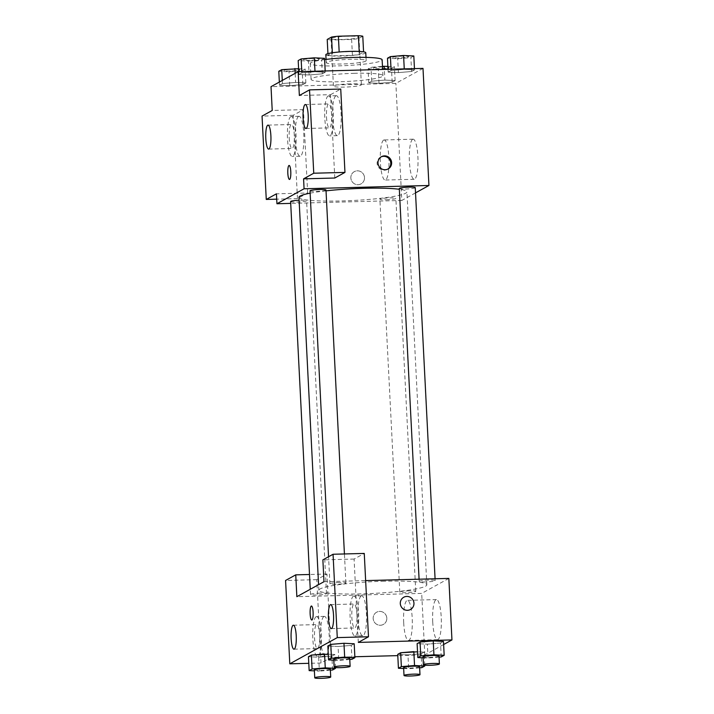 <?xml version="1.0" encoding="UTF-8"?>
<svg xmlns="http://www.w3.org/2000/svg" width="714" height="714" viewBox="0 0 714 714"><rect width="100%" height="100%" fill="white"/><g stroke="black" fill="none" stroke-linecap="round" stroke-linejoin="round"><path stroke-width="0.54" stroke-dasharray="3.57 2.68" d="M350.378 83.824A13.994 1.526 177.1 0 0 333.438 86.171A13.994 1.526 177.1 0 0 347.486 86.983A13.994 1.526 177.1 0 0 361.382 84.761A13.994 1.526 177.1 0 0 350.378 83.824M347.968 36.2A13.994 1.526 177.1 0 0 331.019 38.547A13.994 1.526 177.1 0 0 345.076 39.359A13.994 1.526 177.1 0 0 358.972 37.128A13.994 1.526 177.1 0 0 347.968 36.2M362.783 36.227L358.428 38.627A19.001 2.071 177.1 0 1 351.618 39.449L331.599 39.975A19.001 2.071 177.1 0 1 327.217 39.449M327.931 53.639L328.021 55.326L332.358 52.774M339.177 51.988L359.196 51.426M339.186 52.104A19.001 2.071 177.1 0 0 332.367 52.925M328.021 55.326A19.001 2.071 177.1 0 0 332.403 55.853L331.599 39.975M359.204 51.578A19.001 2.071 177.1 0 1 363.587 52.104L359.231 54.505A19.001 2.071 177.1 0 1 352.421 55.317L332.403 55.853M365.764 52.702A19.992 2.178 -2.9 0 1 345.915 55.888A19.992 2.178 -2.9 0 1 325.834 54.728M326.691 62.163A19.992 2.178 177.1 0 0 326.236 62.662A19.992 2.178 177.1 0 0 346.317 63.823A19.992 2.178 177.1 0 0 366.166 60.636A19.992 2.178 177.1 0 0 350.44 59.307A19.992 2.178 177.1 0 0 326.691 62.163M359.231 54.505L358.428 38.627M352.421 55.317L351.618 39.449M324.602 59.601A35.977 3.918 177.1 0 0 310.269 63.475A35.977 3.918 177.1 0 0 346.397 65.563A35.977 3.918 177.1 0 0 382.142 59.833M354.635 73.31A35.977 3.918 177.1 0 0 311.072 79.343A35.977 3.918 177.1 0 0 347.209 81.441A35.977 3.918 177.1 0 0 382.945 75.711A35.977 3.918 177.1 0 0 354.635 73.31M423 68.392L395.868 83.368L271.017 86.662M309.135 74.97L298.898 74.47L301.835 72.846L315.008 71.721L325.245 72.23L322.309 73.845L309.135 74.97L298.898 74.47L301.835 72.846L315.008 71.721L325.245 72.23L322.309 73.845L309.135 74.97L308.43 61.074L298.193 60.574M295.605 82.44L305.842 82.94L302.906 84.564L289.732 85.68L279.495 85.18L282.432 83.556L295.605 82.44L305.842 82.94L302.906 84.564L289.732 85.68L279.495 85.18L282.432 83.556L295.605 82.44L295.15 73.337M384.882 80.084L395.119 80.584L392.182 82.208L379.009 83.324L368.772 82.824L371.708 81.2L384.882 80.084L395.119 80.584L392.182 82.208L379.009 83.324L368.772 82.824L371.708 81.2L384.882 80.084L384.337 69.41M404.285 69.374L414.513 69.874L411.576 71.498L398.403 72.614L388.166 72.114L391.102 70.49L404.285 69.374L414.513 69.874L411.576 71.498L398.403 72.614L388.166 72.114L391.102 70.49L404.285 69.374L404.258 68.883M364.506 177.599A6.997 6.792 61.1 0 0 354.296 171.655A6.997 6.792 61.1 0 0 351.734 181.053A6.997 6.792 61.1 0 0 364.506 177.599A6.997 6.792 -118.9 0 1 351.734 181.053A6.997 6.792 -118.9 0 1 354.296 171.646A6.997 6.792 -118.9 0 1 364.506 177.599M307.654 193.003L303.432 109.653L293.258 115.275L297.479 198.617L307.654 193.003L276.443 193.824M303.432 109.653L272.221 110.474M415.521 192.878L401.803 200.455L395.868 83.368M401.803 200.455L290.714 203.383M298.55 116.436A19.992 4.329 -91.5 0 0 295.266 137.507A19.992 4.329 -91.5 0 0 300.076 156.259A19.992 4.329 -91.5 0 0 303.878 136.16A19.992 4.329 -91.5 0 0 299.023 116.293A19.992 4.329 -91.5 0 0 298.55 116.436M290.741 116.641A19.992 4.329 88.5 0 1 291.223 116.498A19.992 4.329 88.5 0 1 296.078 136.365A19.992 4.329 88.5 0 1 292.276 156.464A19.992 4.329 88.5 0 1 287.456 137.713A19.992 4.329 88.5 0 1 290.741 116.641M289.206 137.882A11.995 2.597 -91.5 0 0 292.062 148.467A11.995 2.597 -91.5 0 0 294.293 135.08A11.995 2.597 -91.5 0 0 291.437 124.495A11.995 2.597 -91.5 0 0 289.206 137.882M297.479 198.617L276.711 199.17M293.258 115.275L262.047 116.096M412.647 139.319A20.054 4.338 -91.5 0 0 409.354 160.463A20.054 4.338 -91.5 0 0 414.182 179.276A20.054 4.338 -91.5 0 0 417.993 159.115A20.054 4.338 -91.5 0 0 413.129 139.185A20.054 4.338 -91.5 0 0 412.647 139.319M383.623 140.087A20.054 4.338 88.5 0 1 384.096 139.953A20.054 4.338 88.5 0 1 388.969 159.882A20.054 4.338 88.5 0 1 385.158 180.044A20.054 4.338 88.5 0 1 380.33 161.23A20.054 4.338 88.5 0 1 383.623 140.087M334.786 178.027L330.564 94.676L299.353 95.498M381.008 156.919A6.997 6.792 61.1 0 0 377.126 163.444A6.997 6.792 61.1 0 0 387.756 169.138M335.857 95.837A19.992 4.329 -91.5 0 0 332.572 116.909A19.992 4.329 -91.5 0 0 337.383 135.66A19.992 4.329 -91.5 0 0 341.185 115.561A19.992 4.329 -91.5 0 0 336.33 95.694A19.992 4.329 -91.5 0 0 335.857 95.837M330.564 94.676L340.739 89.054M328.047 96.042A19.992 4.329 88.5 0 1 328.529 95.899A19.992 4.329 88.5 0 1 333.384 115.766A19.992 4.329 88.5 0 1 329.582 135.865A19.992 4.329 88.5 0 1 324.763 117.114A19.992 4.329 88.5 0 1 328.047 96.042M326.512 117.292A11.995 2.597 -91.5 0 0 329.368 127.877A11.995 2.597 -91.5 0 0 331.599 114.481A11.995 2.597 -91.5 0 0 328.743 103.896A11.995 2.597 -91.5 0 0 326.512 117.292M289.491 179.437L289.491 179.437A6.997 1.517 -91.5 0 0 289.661 179.392A6.997 1.517 -91.5 0 0 290.812 172.012A6.997 1.517 -91.5 0 0 289.125 165.452L289.125 165.452M399.287 188.487A7.997 0.866 177.1 0 0 405.579 189.023A7.997 0.866 177.1 0 0 415.262 187.675M290.616 201.553A7.997 0.866 177.1 0 0 296.908 202.08A7.997 0.866 177.1 0 0 306.592 200.741A7.997 0.866 177.1 0 0 300.299 200.206A7.997 0.866 177.1 0 0 299.104 200.25M310.019 190.843A7.997 0.866 177.1 0 0 316.311 191.37A7.997 0.866 177.1 0 0 325.986 190.031M386.176 199.733A7.997 0.866 177.1 0 0 395.859 198.385A7.997 0.866 177.1 0 0 389.567 197.858A7.997 0.866 177.1 0 0 379.893 199.197A7.997 0.866 177.1 0 0 386.176 199.733M298.961 197.35A54.05 5.882 177.1 0 0 341.479 200.946A54.05 5.882 177.1 0 0 406.918 191.879A54.05 5.882 177.1 0 0 399.331 189.281M326.03 190.852A54.05 5.882 177.1 0 0 310.135 193.164M384.31 581.223A54.05 5.882 177.1 0 0 318.863 590.282A54.05 5.882 177.1 0 0 373.145 593.423A54.05 5.882 177.1 0 0 426.829 584.811A54.05 5.882 177.1 0 0 384.31 581.223M425.482 581.955A7.997 0.866 -2.9 0 1 419.198 581.419A7.997 0.866 -2.9 0 1 427.133 580.152A7.997 0.866 -2.9 0 1 435.165 580.616A7.997 0.866 -2.9 0 1 425.482 581.955M320.202 593.147A7.997 0.866 177.1 0 0 310.519 594.485A7.997 0.866 177.1 0 0 318.551 594.949A7.997 0.866 177.1 0 0 326.494 593.673A7.997 0.866 177.1 0 0 320.202 593.147M339.605 582.437A7.997 0.866 177.1 0 0 329.922 583.775A7.997 0.866 177.1 0 0 337.954 584.239A7.997 0.866 177.1 0 0 345.897 582.963A7.997 0.866 177.1 0 0 339.605 582.437M409.479 590.79A7.997 0.866 177.1 0 0 399.795 592.129A7.997 0.866 177.1 0 0 407.828 592.602A7.997 0.866 177.1 0 0 415.762 591.326A7.997 0.866 177.1 0 0 409.479 590.79M323.977 581.705L365.639 580.607M448.838 578.411L421.706 593.396L296.854 596.681M311.804 620.002L311.813 620.002A6.997 1.517 -91.5 0 0 313.116 612.193A6.997 1.517 -91.5 0 0 311.447 606.016A6.997 1.517 -91.5 0 0 311.438 606.016L311.447 606.016M319.631 635.174A11.995 2.597 -91.5 0 0 316.766 624.589A11.995 2.597 -91.5 0 0 314.544 637.986A11.995 2.597 -91.5 0 0 317.4 648.571A11.995 2.597 -91.5 0 0 319.631 635.174M316.079 616.735A19.992 4.329 88.5 0 1 316.561 616.601A19.992 4.329 88.5 0 1 321.175 631.89A19.992 4.329 88.5 0 1 319.488 654.408A19.992 4.329 88.5 0 1 317.614 656.568A19.992 4.329 88.5 0 1 315.731 654.729A19.992 4.329 88.5 0 1 312.732 633.452A19.992 4.329 88.5 0 1 316.079 616.735M323.879 616.53A19.992 4.329 -91.5 0 0 320.595 637.602A19.992 4.329 -91.5 0 0 325.414 656.362A19.992 4.329 -91.5 0 0 329.208 636.263A19.992 4.329 -91.5 0 0 324.361 616.396A19.992 4.329 -91.5 0 0 323.879 616.53M356.938 614.584A11.995 2.597 -91.5 0 0 354.073 603.999A11.995 2.597 -91.5 0 0 351.797 616.057A11.995 2.597 -91.5 0 0 354.706 627.972A11.995 2.597 -91.5 0 0 356.938 614.584M353.385 596.136A19.992 4.329 88.5 0 1 353.867 596.003A19.992 4.329 88.5 0 1 358.714 615.87A19.992 4.329 88.5 0 1 354.92 635.969A19.992 4.329 88.5 0 1 350.101 617.217A19.992 4.329 88.5 0 1 353.385 596.136M361.186 595.931A19.992 4.329 -91.5 0 0 357.901 617.012A19.992 4.329 -91.5 0 0 362.721 635.763A19.992 4.329 -91.5 0 0 366.514 615.664A19.992 4.329 -91.5 0 0 361.668 595.797A19.992 4.329 -91.5 0 0 361.186 595.931M358.312 642.404L354.09 559.053L364.265 553.43M354.09 559.053L322.88 559.874M331.18 657.38L326.958 574.029L316.784 579.652L321.005 663.003L331.18 657.38L354.858 656.755M316.784 579.652L285.573 580.473M321.005 663.003L308.787 663.324M326.958 574.029L309.51 574.493M324.558 653.979L334.786 654.488L331.858 656.104L318.694 657.228M328.262 654.158L334.795 654.479L331.858 656.104L318.685 657.219L308.466 656.719L318.685 657.219L319.39 671.115L314.392 670.865M407.962 654.872L397.734 654.363L407.962 654.872L421.135 653.747L407.962 654.872L408.667 668.759L403.669 668.518M413.834 651.623L424.062 652.132L421.135 653.747L424.071 652.132L417.538 651.811M441.234 656.934L440.529 643.037L443.474 641.422L440.529 643.037L427.365 644.162L417.137 643.653M433.237 640.913L443.456 641.422M343.961 643.269L354.189 643.769L351.261 645.394L338.097 646.509L327.86 646.009L338.088 646.509L338.793 660.405L333.795 660.155M443.626 644.528L424.821 654.916L397.787 655.63M432.729 621.992A20.054 4.338 -91.5 0 0 437.512 639.69A20.054 4.338 -91.5 0 0 441.323 619.529A20.054 4.338 -91.5 0 0 436.45 599.59A20.054 4.338 -91.5 0 0 432.729 621.992M424.821 654.916L421.706 593.396M403.696 622.751A20.054 4.338 88.5 0 1 407.426 600.358A20.054 4.338 88.5 0 1 412.29 620.296A20.054 4.338 88.5 0 1 408.479 640.449A20.054 4.338 88.5 0 1 403.696 622.751M403.74 597.234L403.74 597.234A6.997 6.792 61.1 0 0 400.295 603.544A6.997 6.792 61.1 0 0 410.505 609.488L410.505 609.488M386.818 618.163A6.997 6.792 61.1 0 0 376.608 612.219A6.997 6.792 61.1 0 0 374.047 621.617A6.997 6.792 61.1 0 0 386.818 618.163A6.997 6.792 -118.9 0 1 374.056 621.617A6.997 6.792 -118.9 0 1 376.617 612.21A6.997 6.792 -118.9 0 1 386.818 618.163M439.039 657.121L428.061 658.049L423.063 657.808M423.018 656.835A7.997 0.866 177.1 0 0 431.042 657.299A7.997 0.866 177.1 0 0 438.985 656.023M428.061 658.049L427.356 644.162L417.119 643.653M440.529 643.037L427.356 644.162M419.645 667.831L408.667 668.759M403.615 667.545A7.997 0.866 177.1 0 0 411.648 668.009A7.997 0.866 177.1 0 0 419.582 666.733M424.732 665.18L424.071 652.132M421.84 667.644L421.135 653.747M349.771 659.468L338.793 660.405M333.741 659.183A7.997 0.866 177.1 0 0 341.774 659.647A7.997 0.866 177.1 0 0 349.717 658.379M354.198 643.769L351.261 645.394L338.088 646.509M351.966 659.281L351.261 645.394M330.368 670.178L319.39 671.115M314.347 669.902A7.997 0.866 177.1 0 0 322.371 670.366A7.997 0.866 177.1 0 0 330.314 669.089M335.464 667.536L334.795 654.479M332.563 670L331.858 656.104M413.817 55.987L410.88 57.602L397.698 58.726L387.47 58.227M402.339 56.165A7.997 0.866 177.1 0 0 392.655 57.504A7.997 0.866 177.1 0 0 400.688 57.977A7.997 0.866 177.1 0 0 408.622 56.701A7.997 0.866 177.1 0 0 402.339 56.165M398.403 72.614L397.698 58.726M388.166 72.114L388.023 69.312M391.102 70.49L391.04 69.231M414.513 69.874L414.45 68.615M411.576 71.498L410.88 57.602M402.33 56.103A7.997 0.866 177.1 0 0 392.646 57.441A7.997 0.866 177.1 0 0 400.679 57.905A7.997 0.866 177.1 0 0 408.622 56.638A7.997 0.866 177.1 0 0 402.33 56.103M387.88 66.375L394.414 66.697L391.477 68.321L378.304 69.436L368.067 68.937L371.003 67.312L382.472 66.34M382.936 66.875A7.997 0.866 177.1 0 0 373.252 68.223A7.997 0.866 177.1 0 0 381.285 68.687A7.997 0.866 177.1 0 0 389.228 67.411A7.997 0.866 177.1 0 0 382.936 66.875M379.009 83.324L378.304 69.436M368.772 82.824L368.067 68.937M371.708 81.2L371.003 67.312M395.119 80.584L394.414 66.697M392.182 82.208L391.477 68.321M382.936 66.813A7.997 0.866 177.1 0 0 373.252 68.151A7.997 0.866 177.1 0 0 381.285 68.624A7.997 0.866 177.1 0 0 389.219 67.348A7.997 0.866 177.1 0 0 382.936 66.813M324.54 58.334L321.603 59.958L308.43 61.074M313.062 58.521A7.997 0.866 177.1 0 0 303.379 59.86A7.997 0.866 177.1 0 0 311.411 60.324A7.997 0.866 177.1 0 0 319.354 59.048A7.997 0.866 177.1 0 0 313.062 58.521M298.898 74.47L298.755 71.668M301.835 72.846L301.772 71.587M315.008 71.721L314.981 71.239M325.245 72.23L325.182 70.972M322.309 73.845L321.603 59.958M313.062 58.459A7.997 0.866 177.1 0 0 303.379 59.797A7.997 0.866 177.1 0 0 311.411 60.262A7.997 0.866 177.1 0 0 319.345 58.985A7.997 0.866 177.1 0 0 313.062 58.459M298.604 68.722L305.146 69.044L302.201 70.668L289.027 71.793L278.79 71.284M293.659 69.231A7.997 0.866 177.1 0 0 283.985 70.57A7.997 0.866 177.1 0 0 292.008 71.034A7.997 0.866 177.1 0 0 299.951 69.758A7.997 0.866 177.1 0 0 293.659 69.231M289.732 85.68L289.027 71.793M279.495 85.18L279.344 82.065M282.432 83.556L282.28 80.441M305.842 82.94L305.146 69.044M302.906 84.564L302.201 70.668M293.659 69.169A7.997 0.866 177.1 0 0 283.976 70.507A7.997 0.866 177.1 0 0 292.008 70.972A7.997 0.866 177.1 0 0 299.951 69.695A7.997 0.866 177.1 0 0 293.659 69.169M331.019 38.547L333.438 86.171M358.972 37.128L361.382 84.761M366.166 60.636L366.005 57.388M326.236 62.662L326.075 59.414M382.945 75.711L382.624 69.454M311.072 79.343L310.269 63.475M299.023 116.293L291.223 116.498M300.076 156.259L292.276 156.464M268.651 149.092L292.062 148.467M268.027 125.111L291.437 124.495M413.129 139.185L384.096 139.953M414.182 179.276L385.158 180.044M381.428 156.669L380.571 157.142M388.193 168.923L387.336 169.388M336.33 95.694L328.529 95.899M337.383 135.66L329.582 135.865M305.958 128.493L329.368 127.877M305.333 104.512L328.743 103.896M426.829 584.811L406.918 191.879M318.863 590.282L318.578 584.686M419.082 579.197L419.198 581.419M435.076 578.777L435.165 580.616M326.494 593.673L306.592 200.741M310.519 594.485L310.26 589.282M345.897 582.963L344.425 553.957M329.922 583.775L328.556 556.741M415.762 591.326L395.859 198.385M399.795 592.129L379.893 199.197M293.989 649.187L317.4 648.571M293.356 625.214L316.766 624.589M324.361 616.396L316.561 616.601M325.414 656.362L317.614 656.568M331.296 628.588L354.706 627.972M330.662 604.615L354.073 603.999M361.668 595.797L353.867 596.003M362.721 635.763L354.92 635.969M436.45 599.59L407.426 600.358M437.512 639.69L408.479 640.449"/><path stroke-width="1.07" d="M327.931 53.639L327.217 39.449L331.564 37.048A19.001 2.071 177.1 0 1 338.382 36.227L358.401 35.7A19.001 2.071 177.1 0 1 362.783 36.227L363.569 51.827M332.358 52.774L331.564 37.048M359.196 51.426L358.401 35.7M339.177 51.988L338.382 36.227M326.075 59.414L325.834 54.728A19.992 2.178 -2.9 0 1 326.289 54.228A19.992 2.178 -2.9 0 1 347.879 51.444A19.992 2.178 -2.9 0 1 365.764 52.702L366.005 57.388M382.624 69.454L382.142 59.833A35.977 3.918 177.1 0 0 353.832 57.441A35.977 3.918 177.1 0 0 324.602 59.601M276.711 199.17L266.268 199.447L262.047 116.096L272.221 110.474L271.017 86.662L298.149 71.686L423 68.392L428.935 185.479L415.521 192.878M290.714 203.383L276.943 203.749L276.443 193.824L266.268 199.447M270.883 135.696A11.995 2.597 -91.5 0 0 268.027 125.111A11.995 2.597 -91.5 0 0 265.742 137.168A11.995 2.597 -91.5 0 0 268.651 149.092A11.995 2.597 -91.5 0 0 270.883 135.696M377.983 162.979A6.997 6.792 -118.9 0 1 390.745 159.517A6.997 6.792 -118.9 0 1 388.193 168.923A6.997 6.792 -118.9 0 1 377.983 162.979M298.149 71.686L299.353 95.498L309.528 89.875L340.739 89.054L344.96 172.404L334.786 178.027L303.575 178.848L304.075 188.773L428.935 185.479M387.756 169.138A6.997 6.792 61.1 0 0 381.008 156.919M308.189 115.097A11.995 2.597 -91.5 0 0 305.333 104.512A11.995 2.597 -91.5 0 0 303.048 116.569A11.995 2.597 -91.5 0 0 305.958 128.493A11.995 2.597 -91.5 0 0 308.189 115.097M344.96 172.404L313.749 173.225L303.575 178.848M309.528 89.875L313.749 173.225M289.652 179.392A6.997 1.517 88.5 0 1 289.491 179.437A6.997 1.517 88.5 0 1 287.787 172.485A6.997 1.517 88.5 0 1 289.116 165.452A6.997 1.517 88.5 0 1 290.803 172.012A6.997 1.517 88.5 0 1 289.652 179.392M276.943 203.749L304.075 188.773M289.125 165.452A6.997 1.517 -91.5 0 0 287.796 172.485A6.997 1.517 -91.5 0 0 289.491 179.437M435.076 578.777L415.262 187.675A7.997 0.866 177.1 0 0 407.23 187.211A7.997 0.866 177.1 0 0 399.287 188.487L419.082 579.197M299.104 200.25A7.997 0.866 177.1 0 0 290.616 201.553L310.26 589.282M344.425 553.957L325.986 190.031A7.997 0.866 177.1 0 0 319.702 189.496A7.997 0.866 177.1 0 0 310.019 190.843L328.556 556.741M399.331 189.281A54.05 5.882 177.1 0 0 364.399 188.282A54.05 5.882 177.1 0 0 326.03 190.852M310.135 193.164A54.05 5.882 177.1 0 0 298.961 197.35L318.578 584.686M323.977 581.705L296.854 596.681L295.748 574.85L285.573 580.473L289.795 663.824L337.276 637.611L333.054 554.26L322.88 559.874L323.977 581.705M365.639 580.607L448.838 578.411L451.953 639.931L443.626 644.528M313.107 612.193A6.997 1.517 88.5 0 1 311.804 620.002A6.997 1.517 88.5 0 1 310.108 613.049A6.997 1.517 88.5 0 1 311.438 606.016A6.997 1.517 88.5 0 1 313.107 612.193M296.221 635.799A11.995 2.597 88.5 0 1 293.989 649.187A11.995 2.597 88.5 0 1 291.08 637.272A11.995 2.597 88.5 0 1 293.356 625.214A11.995 2.597 88.5 0 1 296.221 635.799M333.527 615.2A11.995 2.597 88.5 0 1 331.296 628.588A11.995 2.597 88.5 0 1 328.386 616.673A11.995 2.597 88.5 0 1 330.662 604.615A11.995 2.597 88.5 0 1 333.527 615.2M311.438 606.016A6.997 1.517 -91.5 0 0 310.117 613.049A6.997 1.517 -91.5 0 0 311.813 620.002M333.054 554.26L364.265 553.43L368.486 636.781L358.312 642.404L451.953 639.931M368.486 636.781L337.276 637.611M308.787 663.324L289.795 663.824M309.51 574.493L295.748 574.85M314.392 670.865L309.153 670.616L308.448 656.719L311.384 655.095L328.262 654.158M403.669 668.518L398.43 668.259L397.725 654.372L400.661 652.748L413.825 651.623M423.063 657.808L417.824 657.549L417.119 643.653L420.064 642.038L433.228 640.913L443.474 641.422L444.17 655.309L441.234 656.934L439.039 657.121M333.795 660.155L328.556 659.906L327.851 646.009L330.787 644.385L343.952 643.269L354.198 643.769L354.903 657.665L351.966 659.281L349.771 659.468M397.787 655.63L354.858 656.755M400.295 603.535A6.997 6.792 -118.9 0 1 413.067 600.081A6.997 6.792 -118.9 0 1 410.505 609.488A6.997 6.792 -118.9 0 1 400.295 603.535M410.505 609.488A6.997 6.792 61.1 0 0 413.067 600.081A6.997 6.792 61.1 0 0 403.74 597.234M417.824 657.549L420.76 655.925L433.933 654.809L444.17 655.309M439.387 663.966L438.985 656.023A7.997 0.866 177.1 0 0 432.693 655.497A7.997 0.866 177.1 0 0 423.018 656.835L423.42 664.77A7.997 0.866 177.1 0 0 431.443 665.234A7.997 0.866 177.1 0 0 439.387 663.966A7.997 0.866 177.1 0 0 433.095 663.431A7.997 0.866 177.1 0 0 423.42 664.77M417.119 643.653L420.064 642.038L433.237 640.913L433.933 654.809M420.76 655.925L420.064 642.038M398.43 668.259L401.366 666.635L414.539 665.519L424.776 666.019L421.84 667.644L419.645 667.831M419.993 674.676L419.582 666.733A7.997 0.866 177.1 0 0 413.299 666.207A7.997 0.866 177.1 0 0 403.615 667.545L404.017 675.48A7.997 0.866 177.1 0 0 412.049 675.944A7.997 0.866 177.1 0 0 419.993 674.676A7.997 0.866 177.1 0 0 413.701 674.141A7.997 0.866 177.1 0 0 404.017 675.48M397.725 654.372L400.661 652.748L417.538 651.811M401.366 666.635L400.661 652.748M414.539 665.519L413.834 651.623M424.776 666.019L424.732 665.18M328.556 659.906L331.492 658.281L344.666 657.157L354.903 657.665M350.119 666.314L349.717 658.379A7.997 0.866 177.1 0 0 343.425 657.844A7.997 0.866 177.1 0 0 333.741 659.183L334.143 667.126A7.997 0.866 177.1 0 0 342.176 667.59A7.997 0.866 177.1 0 0 350.119 666.314A7.997 0.866 177.1 0 0 343.827 665.787A7.997 0.866 177.1 0 0 334.143 667.126M327.851 646.009L330.787 644.385L343.961 643.269L344.666 657.157M331.492 658.281L330.787 644.385M309.153 670.616L312.089 668.991L325.263 667.876L335.5 668.375L332.563 670L330.368 670.178M330.716 677.024L330.314 669.089A7.997 0.866 177.1 0 0 324.022 668.554A7.997 0.866 177.1 0 0 314.347 669.902L314.749 677.836A7.997 0.866 177.1 0 0 322.773 678.3A7.997 0.866 177.1 0 0 330.716 677.024A7.997 0.866 177.1 0 0 324.424 676.497A7.997 0.866 177.1 0 0 314.749 677.836M308.448 656.719L311.384 655.095L324.558 653.979L325.263 667.876M312.089 668.991L311.384 655.095M335.5 668.375L335.464 667.536M388.023 69.312L387.47 58.227L390.406 56.602L403.58 55.478L413.817 55.987L414.45 68.615M391.04 69.231L390.406 56.602M404.258 68.883L403.58 55.478M382.472 66.34L387.88 66.375M384.337 69.41L384.177 66.197M298.755 71.668L298.193 60.574L301.129 58.95L314.303 57.834L324.54 58.334L325.182 70.972M301.772 71.587L301.129 58.95M314.981 71.239L314.303 57.834M279.344 82.065L278.79 71.284L281.735 69.669L298.604 68.722M282.28 80.441L281.735 69.669M295.15 73.337L294.909 68.544"/></g></svg>
